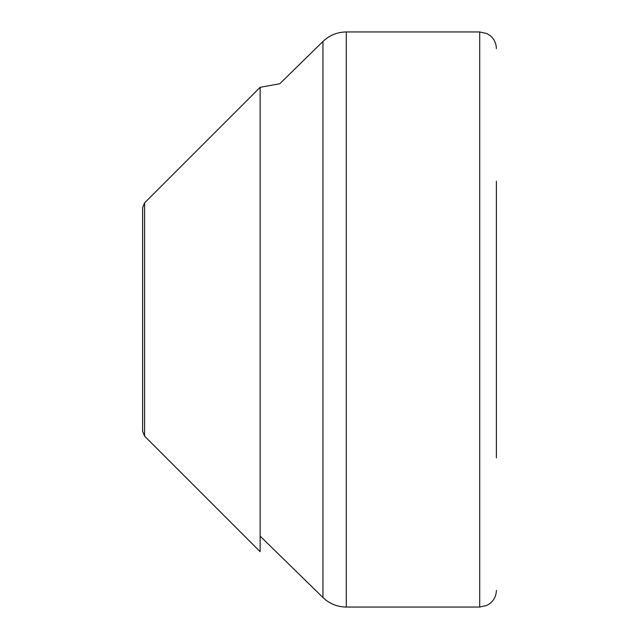 <?xml version="1.0" encoding="UTF-8"?>
<svg xmlns="http://www.w3.org/2000/svg" width="639" height="639" viewBox="0 0 639 639"><rect width="100%" height="100%" fill="white"/><g stroke="black" fill="none" stroke-linecap="round" stroke-linejoin="round"><path stroke-width="0.96" d="M496.375 457.859L496.375 181.141M144.598 436.141L260.137 551.681L260.137 87.319L144.598 202.859L142.625 207.603L142.625 431.397L144.598 436.141L144.598 202.859M322.943 319.5L322.943 41.487C329.476 35.257 337.264 32.078 346.29 31.95L346.29 607.05C337.264 606.922 329.476 603.743 322.943 597.513L322.943 319.5M346.29 607.05L479.705 607.05L479.705 31.95L346.29 31.95M260.137 87.319L279.794 83.733L322.943 41.487M260.137 536.129L322.943 597.513M479.705 31.95L486.918 33.595L490.025 35.528C494.139 38.923 496.255 43.284 496.375 48.62M479.705 607.05L486.918 605.405L490.025 603.472C494.139 600.077 496.255 595.716 496.375 590.38"/></g></svg>
